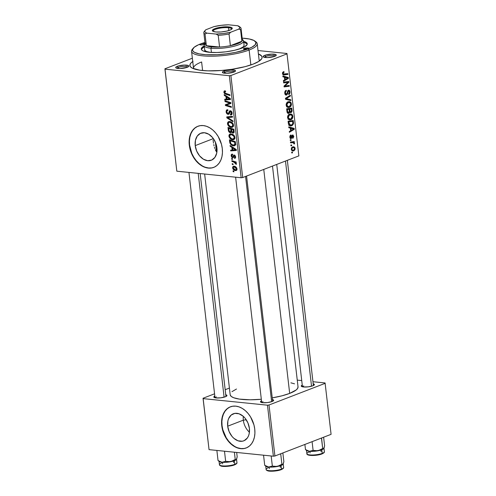 <?xml version="1.0" encoding="UTF-8"?>
<svg xmlns="http://www.w3.org/2000/svg" width="496" height="496" viewBox="0 0 496 496"><rect width="100%" height="100%" fill="white"/><g stroke="black" fill="none" stroke-linecap="round" stroke-linejoin="round"><path stroke-width="0.74" d="M216.454 151.826L215.301 149.705L216.454 151.826M214.836 148.521L214.427 147.262L214.836 148.521M214.074 145.936L213.776 144.559L214.074 145.936M213.509 143.146L213.28 141.689L213.509 143.146M213.075 140.238L213.28 141.689L213.075 140.238M195.226 145.613L212.896 138.793L212.79 137.845L212.896 138.793L195.226 145.613L195.43 140.343L197.259 136.047L200.427 133.374L204.457 132.736L208.735 134.224L212.61 137.615L215.487 142.395L216.932 147.827A14.502 10.348 68.9 0 1 211.296 160.245A14.502 10.348 68.9 0 1 195.226 145.613A14.502 10.348 68.9 0 1 200.861 133.195A14.502 10.348 68.9 0 1 216.932 147.827L216.727 153.097L214.898 157.393L211.724 160.065L207.694 160.71L203.422 159.216L199.547 155.825L196.67 151.051L195.226 145.613M198.009 126.22A22.035 15.723 -111.1 0 0 189.584 145.037L189.298 145.148A22.035 15.723 68.9 0 1 197.861 126.275A22.035 15.723 68.9 0 1 222.282 148.515L222.45 152.632L221.972 156.525L220.869 160.041L219.195 163.054L217 165.441L214.371 167.115L211.42 168.008L208.252 168.088L204.984 167.35L201.748 165.825L198.673 163.568L195.864 160.673L193.44 157.244L190.092 149.327L189.131 141.031L189.608 137.144L190.712 133.622L192.386 130.609L194.581 128.222L197.203 126.548L200.161 125.655L203.329 125.575L206.596 126.313L209.833 127.838L212.908 130.095L215.717 132.99L218.141 136.425L221.489 144.336L222.282 148.515A22.035 15.723 68.9 0 1 213.72 167.388A22.035 15.723 68.9 0 1 189.298 145.148L189.584 145.037A22.035 15.723 -111.1 0 0 213.869 167.332M187.792 67.059A5.512 1.314 -6.6 0 0 183.886 66.427A5.512 1.314 -6.6 0 0 178.269 67.444L177.32 66.297A6.609 1.581 173.4 0 1 185.244 65.063A6.609 1.581 173.4 0 1 188.678 66.452A6.609 1.581 173.4 0 1 187.215 67.307L188.784 66.297L188.61 65.695L184.369 65.069L178.262 65.98L176.043 66.972L175.714 67.623L177.066 68.336L180.172 68.535L187.215 67.307A6.609 1.581 173.4 0 1 180.829 68.51A6.609 1.581 173.4 0 1 175.95 67.927A6.609 1.581 173.4 0 1 177.32 66.297L178.269 67.444A5.512 1.314 173.4 0 1 183.886 66.427A5.512 1.314 173.4 0 1 187.792 67.059M275.23 56.098A5.512 1.314 -6.6 0 0 271.324 55.465A5.512 1.314 -6.6 0 0 265.707 56.482L264.759 55.335A6.609 1.581 173.4 0 1 272.676 54.101A6.609 1.581 173.4 0 1 276.117 55.49A6.609 1.581 173.4 0 1 274.654 56.346L276.222 55.335L276.049 54.734L271.808 54.107L265.695 55.019L264.008 55.67L263.153 56.662L264.504 57.375L267.611 57.573L274.654 56.346A6.609 1.581 173.4 0 1 268.268 57.548A6.609 1.581 173.4 0 1 263.388 56.959A6.609 1.581 173.4 0 1 264.759 55.335L265.707 56.482A5.512 1.314 173.4 0 1 271.324 55.465A5.512 1.314 173.4 0 1 275.23 56.098M234.472 71.827A5.512 1.314 -6.6 0 0 230.566 71.195A5.512 1.314 -6.6 0 0 224.948 72.211L224 71.064A6.609 1.581 173.4 0 1 231.917 69.824A6.609 1.581 173.4 0 1 235.358 71.219A6.609 1.581 173.4 0 1 233.895 72.075L235.464 71.064L235.29 70.463L231.043 69.837L224.936 70.748L223.25 71.399L222.394 72.391L223.746 73.104L226.846 73.303L233.895 72.075A6.609 1.581 173.4 0 1 227.509 73.272A6.609 1.581 173.4 0 1 222.623 72.689A6.609 1.581 173.4 0 1 224 71.064L224.948 72.211A5.512 1.314 173.4 0 1 230.566 71.195A5.512 1.314 173.4 0 1 234.472 71.827M265.831 57.542L265.707 56.482L265.831 57.542M178.393 68.51L178.269 67.444L178.393 68.51M225.066 73.272L224.948 72.211L225.066 73.272M272.44 399.534A6.609 1.581 173.4 0 1 273.476 400.681A6.609 1.581 173.4 0 1 272.013 401.543L273.581 400.526L273.408 399.931L272.273 399.497M313.199 383.805A6.609 1.581 173.4 0 1 314.235 384.958A6.609 1.581 173.4 0 1 312.778 385.814L314.383 384.487L313.032 383.768M225.761 394.773A6.609 1.581 173.4 0 1 226.802 395.92A6.609 1.581 173.4 0 1 225.339 396.775L226.908 395.765L226.734 395.163L225.593 394.735M258.404 53.928A36.357 8.68 173.4 0 1 261.243 59.39A36.357 8.68 173.4 0 1 253.202 64.102L258.931 61.318L261.82 58.534L262.105 57.654L261.621 55.992L258.36 53.909M255.328 41.466A33.052 7.893 173.4 0 1 257.226 43.704L259.191 60.71A33.052 7.893 173.4 0 1 259.191 61.144M202.604 70.531L201.618 61.981L202.604 70.531M272.49 166.061L298.034 386.861A34.156 8.153 -6.6 0 1 289.676 393.396L282.094 395.783L272.248 397.866A34.156 8.153 -6.6 0 0 289.676 393.396L263.76 169.427L289.676 393.396L296.273 389.906L297.767 388.17L297.972 386.545M204.643 174.022L230.181 394.717A34.156 8.153 -6.6 0 0 261.318 399.268L250.164 399.788L239.388 399.106L233.703 397.749L231.341 396.502L230.243 395.033M243.331 420.155L246.252 419.79L243.331 420.155A14.502 10.348 -111.1 0 0 249.42 432.208A14.502 10.348 68.9 0 1 243.331 420.155L227.689 426.194L243.331 420.155A14.502 10.348 68.9 0 1 243.307 416.355A14.502 10.348 -111.1 0 0 243.331 420.155M249.395 428.408A14.502 10.348 68.9 0 1 243.759 440.826A14.502 10.348 68.9 0 1 227.689 426.194L227.893 420.924L228.619 418.605L231.167 415.053L234.837 413.366L239.072 413.8L243.226 416.287L245.074 418.196L247.95 422.97L249.395 428.408L249.19 433.678L248.465 435.99L247.361 437.974L244.193 440.646L242.246 441.235L238.012 440.801L233.858 438.315L232.01 436.406L229.133 431.625L227.689 426.194A14.502 10.348 68.9 0 1 233.325 413.776A14.502 10.348 68.9 0 1 249.395 428.408M230.473 406.794A22.035 15.723 -111.1 0 0 222.047 425.618L221.762 425.729A22.035 15.723 68.9 0 1 230.324 406.85A22.035 15.723 68.9 0 1 254.746 429.096L254.913 433.206L254.436 437.1L253.332 440.622L251.658 443.629L249.463 446.022L246.841 447.696L243.883 448.589L240.715 448.669L237.448 447.931L234.217 446.406L231.136 444.149L228.327 441.248L223.956 433.988L221.762 425.729L221.6 421.612L222.078 417.719L223.175 414.203L224.855 411.19L227.044 408.803L229.673 407.129L232.624 406.236L235.792 406.156L239.06 406.894L242.296 408.419L245.371 410.676L248.18 413.571L250.604 417L253.952 424.917L254.746 429.096A22.035 15.723 68.9 0 1 246.19 447.969A22.035 15.723 68.9 0 1 221.762 425.729L222.047 425.618A22.035 15.723 -111.1 0 0 246.332 447.913M286.955 53.487L258.013 50.536L286.955 53.487L298.865 155.88L242.693 177.556L230.888 75.528L287.06 53.853L230.888 75.528L229.344 75.721L165.019 69.155L176.824 171.182L241.149 177.748L229.344 75.721L165.019 69.155L164.914 68.789L192.355 58.206L164.914 68.789L176.824 171.182L164.914 68.789L176.824 171.182L241.149 177.748L242.693 177.556L241.149 177.748L229.344 75.721L230.888 75.528L242.693 177.556L298.865 155.88L286.955 53.487M232.655 139.742L229.853 138.217L229.102 136.902L228.947 135.327L229.518 134.304L230.69 133.846L232.506 134.218L233.802 135.135L234.558 136.177L234.943 138.012L234.627 138.985L233.548 139.711L232.655 139.742L233.839 139.624L234.93 137.435L233.802 135.135L231.13 133.858L230.07 133.976L228.929 136.158L229.598 135.898L228.929 136.158C229.58 138.372 230.826 139.568 232.655 139.742L234.627 138.979L232.655 139.742M231.861 147.399L230.181 146.326L230.082 145.489L236.257 149.532L236.363 150.48L230.708 150.908L230.621 150.133L232.165 150.04L231.861 147.399L232.165 150.04L230.621 150.133L230.708 150.908L236.363 150.48L236.257 149.532L230.082 145.489L230.181 146.326L230.925 146.041L230.181 146.326L231.861 147.399L232.581 147.126L231.861 147.399M224.942 90.836L223.845 92.225L224.558 91.952L223.845 92.225L224.248 90.948L225.475 90.954L225.643 91.741L224.539 92.02L224.818 93.006L229.921 94.779L230.014 95.561L224.508 93.589L223.845 92.225L225.674 94.209L230.014 95.561L229.921 94.779L225.73 93.471L224.527 92.343L225.128 91.617L225.643 91.741L225.475 90.954L224.366 90.892M230.683 115.004L231.768 114.588L230.683 115.004C231.719 115.01 232.196 114.34 232.103 113.001C231.923 111.712 231.328 110.961 230.33 110.763L229.171 111.513L230.795 110.881L229.171 111.513L228.861 112.4L229.871 112.009L228.861 112.4L228.42 113.429L229.543 112.995L227.937 113.578L226.796 111.966L227.137 110.633L227.962 110.521L227.807 109.746L226.864 109.833L226.114 111.848C226.331 113.268 226.982 114.105 228.086 114.353L229.177 113.931L227.385 114.117L226.412 112.958L226.095 111.606L226.436 110.131L227.807 109.746L227.962 110.521L227.137 110.633L226.815 111.197L227.149 113.026L228.315 113.503L229.636 110.918L230.962 110.961L232.035 112.598L231.824 114.52L230.553 114.991L230.404 114.21L231.117 114.055L231.44 113.045L231.13 112.003L230.386 111.538L229.133 113.987L228.086 114.353L228.712 114.285L230.454 111.544L231.427 112.908L230.404 114.21L230.553 114.991L231.279 114.929M233.039 121.731L226.889 117.893L226.777 116.907L232.419 116.355L232.506 117.137L227.67 117.608L232.94 120.9L233.039 121.731L232.94 120.9L227.67 117.608L232.506 117.137L232.419 116.355L226.777 116.907L226.889 117.893L229.753 116.616L226.889 117.893L233.039 121.731M231.229 127.373L228.42 125.848L227.67 124.533L227.515 122.958L228.086 121.935L229.257 121.477L231.074 121.855L232.37 122.766L233.126 123.808L233.511 125.643L233.194 126.616L232.116 127.342L231.229 127.373L232.407 127.255L233.498 125.066L232.37 122.766L229.698 121.489L228.637 121.607L227.497 123.789L228.172 123.529L227.497 123.789C228.154 126.009 229.394 127.199 231.229 127.373L233.201 126.61L231.229 127.373M233.945 171.845L233.101 171.579L233.015 170.81L233.858 171.052L233.945 171.845L233.858 171.052L233.015 170.81L233.101 171.579L233.883 171.281L233.101 171.579L233.945 171.845M230.38 132.73L231.942 131.725L231.44 131.917L232.965 133.089L233.963 132.705L232.965 133.089L234.155 132.196L233.914 129.27L227.993 127.429L228.34 130.405C228.625 131.756 229.307 132.531 230.38 132.73L231.235 132.401L230.039 132.655L228.575 131.273L227.993 127.429L233.914 129.27L234.007 132.637L232.748 133.052L231.44 131.917L230.38 132.73L230.876 132.674M225.971 96.484L224.291 95.412L224.192 94.569L230.367 98.617L230.473 99.56L224.818 99.994L224.731 99.212L226.275 99.126L225.971 96.484L226.275 99.126L224.731 99.212L224.818 99.994L230.473 99.56L230.367 98.617L224.192 94.569L224.291 95.412L225.035 95.12L224.291 95.412L225.971 96.484L226.684 96.205L225.971 96.484M228.613 102.697L224.998 101.544L224.905 100.756L230.826 102.622L230.919 103.435L226.269 105.065L231.291 106.597L231.378 107.384L225.463 105.536L225.364 104.718L230.008 103.075L228.613 102.697L230.008 103.075L225.364 104.718L225.463 105.536L231.378 107.384L231.291 106.597L226.269 105.065L230.919 103.435L230.826 102.622L224.905 100.756L224.998 101.544L226.077 101.128L224.998 101.544L228.613 102.697L229.716 102.269L228.613 102.697M234.534 158.36L235.371 158.038L234.534 158.36C235.352 158.354 235.712 157.809 235.606 156.73L234.224 154.988L233.157 156.178L234.031 155.843L233.157 156.178L232.841 156.879L233.734 156.538L232.494 157.009L231.737 155.924L232.655 154.919L232.413 154.132C231.508 154.095 231.105 154.659 231.204 155.837L231.725 155.632L231.204 155.837L231.204 155.112L231.992 154.144L232.494 154.138L232.655 154.919L231.725 155.632L232.351 156.972L232.872 156.848L233.709 155.093L234.85 155.236L235.631 157.065L235.426 157.957L234.794 158.354L234.372 157.579L234.937 157.368L235.079 156.637L234.645 155.856L234.013 155.856L233.387 157.418L232.736 157.79L231.657 157.127L231.204 155.837L232.63 157.784L233.349 157.474L234.403 155.769L235.079 156.637L234.372 157.579L234.534 158.36L235.023 158.298M229.958 143.201L229.425 139.791L235.34 141.639L235.507 144.838L234.515 145.774L232.996 145.762L231.049 144.739L229.958 143.201C230.845 144.857 232.029 145.737 233.492 145.843L234.658 145.725L235.594 144.435L235.34 141.639L229.425 139.791L229.679 141.992L230.318 141.751L229.679 141.992L229.958 143.201L230.566 142.966L229.958 143.201M235.476 170.581L233.715 169.849L232.984 169.006L232.587 167.71L232.953 166.569L234.986 166.451L236.642 167.815L236.97 169.725L236.375 170.463L235.476 170.581L236.294 170.5L237.02 168.956C236.505 167.22 235.519 166.315 234.062 166.234L233.343 166.309L232.605 167.908L233.126 167.704L232.605 167.908C233.114 169.595 234.075 170.488 235.476 170.581L236.821 170.06L235.476 170.581M233.12 164.697L232.277 164.43L232.184 163.655L233.027 163.903L233.12 164.697L233.027 163.903L232.184 163.655L232.277 164.43L233.052 164.126L232.277 164.43L233.12 164.697M233.653 162.012L231.93 161.448L231.837 160.667L236.146 162.006L236.232 162.793L235.346 162.508L236.27 163.42L236.338 164.368L235.65 163.99L235.253 162.824L233.653 162.012L236.338 164.368L236.431 163.86L235.346 162.508L236.232 162.793L236.146 162.006L231.837 160.667L231.93 161.448L233.015 161.033L231.93 161.448L233.653 162.012L234.775 161.584L233.653 162.012M232.519 159.476L231.669 159.216L231.582 158.441L232.426 158.683L232.519 159.476L232.426 158.683L231.582 158.441L231.669 159.216L232.45 158.912L231.669 159.216L232.519 159.476M290.327 140.604L291.071 140.504L290.978 139.711L290.241 139.829L290.327 140.604L291.071 140.504L290.978 139.711L290.241 139.829L290.327 140.604M290.935 145.818L291.673 145.725L291.58 144.931L290.842 145.049L290.935 145.818L291.673 145.725L291.58 144.931L290.842 145.049L290.935 145.818M287.593 117.577L288.046 118.879L289.125 119.747L290.389 119.84L291.673 119.263L292.869 116.858L292.504 115.097L291.698 114.254L290.681 113.956L289.1 114.365L288.083 115.37L287.599 116.696L287.593 117.577L289.676 119.877L290.898 119.691C292.181 119.251 292.832 118.104 292.845 116.256L291.828 114.34L290.83 113.962L289.478 114.185C288.238 114.65 287.612 115.785 287.593 117.577M288.839 127.714L290.315 128.098L290.625 130.739L289.28 131.521L289.366 132.296L294.289 129.332L294.184 128.39L288.74 126.877L288.839 127.714L290.315 128.098L290.625 130.739L289.28 131.521L289.366 132.296L294.289 129.332L294.184 128.39L288.74 126.877L288.839 127.714M286.998 111.798L287.413 112.914L288.213 113.398L289.125 113.156L289.72 112.009L290.321 112.598L291.419 112.375L292.094 111.098L291.84 108.128L286.651 108.816L286.998 111.798C287.265 113.088 287.872 113.596 288.808 113.33L289.72 112.009L291.071 112.561L292.094 111.098L291.84 108.128L286.651 108.816L286.998 111.798M285.547 99.281L290.966 100.589L290.867 99.752L286.223 98.636L290.433 95.995L290.34 95.213L285.436 98.295L285.547 99.281L290.966 100.589L290.867 99.752L286.223 98.636L290.433 95.995L290.34 95.213L285.436 98.295L285.547 99.281M284.177 74.121L282.491 73.408L283.111 73.47L283.625 72.435L282.701 72.342L284.072 72.335L282.788 72.205L284.072 72.335L283.917 71.585L282.571 72.676L282.584 74.016L283.111 74.791L287.934 74.419L287.847 73.637L283.371 74.034L283.111 73.123L284.072 72.335L283.917 71.585L283.452 71.697L282.515 73.65C282.763 74.722 283.303 75.15 284.134 74.921L287.934 74.419L287.847 73.637L282.59 74.04M283.656 82.931L288.046 82.317L284.022 86.112L284.115 86.924L289.304 86.242L289.211 85.455L284.816 86.068L288.846 82.293L288.753 81.474L283.563 82.15L283.656 82.931L288.046 82.317L284.022 86.112L284.115 86.924L289.304 86.242L289.211 85.455L284.816 86.068L288.846 82.293L288.753 81.474L283.563 82.15L283.656 82.931M282.943 76.799L284.425 77.184L284.735 79.825L283.383 80.6L283.476 81.381L288.399 78.418L288.288 77.469L282.85 75.962L282.943 76.799L284.425 77.184L284.735 79.825L283.383 80.6L283.476 81.381L288.399 78.418L288.288 77.469L282.85 75.962L282.943 76.799M288.56 91.022L287.705 90.935L288.56 91.022L289.428 92.027L288.56 93.849L288.808 94.562C289.714 94.104 290.117 93.192 290.017 91.828L289.385 91.76L290.017 91.828C289.844 90.545 289.317 90.024 288.443 90.26L286.397 94.277L285.38 93.093L284.76 93.031L285.38 93.093L285.653 91.543L284.964 91.469L286.211 91.115L285.231 91.016L286.372 91.059L285.287 90.948L286.372 91.059L286.223 90.309C285.138 90.7 284.661 91.686 284.785 93.273L285.374 94.767L286.651 94.984L287.513 94.029L288.219 91.32L288.883 90.997L289.447 92.306L288.56 93.849L288.808 94.562L289.918 93.223L289.85 91.053L288.994 90.185L288.12 90.439L286.849 93.837L286.025 94.296L285.355 92.69L285.603 91.617L286.372 91.059L286.056 90.377L285.033 91.32L284.785 93.273C284.989 94.668 285.572 95.257 286.533 95.034L288.145 91.487L288.802 90.979L287.742 90.873M286.167 105.214L286.614 106.51L287.692 107.378L288.957 107.477L290.241 106.894L291.437 104.489L291.071 102.728L290.396 101.971L289.255 101.587L287.854 101.897L286.719 102.895L286.167 104.327L286.167 105.214L288.244 107.514L289.466 107.322C290.749 106.882 291.4 105.741 291.412 103.887L290.396 101.971L288.052 101.816C286.806 102.288 286.18 103.416 286.167 105.214M292.659 135.768L291.859 135.687L293.26 136.381L292.659 137.683L292.814 138.434L293.725 136.245L293.223 136.195L293.725 136.245L292.491 135.024L291.016 137.913L289.856 137.07L290.334 137.119L291.121 135.656L290.154 135.557L291.121 135.656L290.966 134.906L290.185 135.507L289.844 136.884L290.284 138.415L291.146 138.675L292.349 135.991L292.869 135.755L293.272 136.592L292.659 137.683L292.814 138.434L293.75 136.76L293.012 134.999L291.97 135.476L290.892 137.944L290.321 136.828L291.121 135.656L290.904 134.931L289.875 137.256L291.146 138.675L292.814 135.743M288.337 123.386L288.777 124.918L289.571 125.662L290.848 125.934L292.324 125.426L293.458 123.789L293.266 120.497L288.083 121.185L288.598 124.533L290.476 125.934L291.716 125.736L293.527 123.324L293.266 120.497L288.083 121.185L288.337 123.386M291.27 149.327L292.082 150.778L293.812 150.865L294.99 149.699L295.021 147.907L294.426 147.058L293.322 146.742L291.555 147.765L291.27 149.327L292.814 151.026L293.812 150.865L295.139 148.471L293.607 146.748L292.516 146.921L291.27 149.327M290.588 142.842L293.136 142.668L293.818 143.102L293.868 143.859L294.512 143.809L294.401 142.978L293.576 142.433L294.357 142.34L294.271 141.552L290.495 142.054L290.588 142.842L292.956 142.643L293.936 143.425L293.868 143.859L294.475 143.945L294.55 143.369L293.576 142.433L294.357 142.34L294.271 141.552L290.495 142.054L290.588 142.842M291.76 152.973L292.497 152.873L292.411 152.08L291.673 152.198L291.76 152.973L292.497 152.873L292.411 152.08L291.673 152.198L291.76 152.973M325.078 382.955L312.957 381.722L325.078 382.955L331.086 434.335L274.914 456.01L269.012 404.996L325.184 383.315L269.012 404.996L267.468 405.189L203.143 398.623L209.045 449.636L273.37 456.202L267.468 405.189L203.143 398.623L203.038 398.257L214.557 393.812L203.038 398.257L209.045 449.636L203.038 398.257L209.045 449.636L273.37 456.202L274.914 456.01L273.37 456.202L267.468 405.189L269.012 404.996L274.914 456.01L331.086 434.335L325.078 382.955M301.735 380.575L297.259 380.116L301.735 380.575M225.178 389.713L229.412 388.077L225.178 389.713M214.818 396.037L213.838 397.091L216.07 397.935L220.832 397.804L225.339 396.775A6.609 1.581 173.4 0 1 218.953 397.978A6.609 1.581 173.4 0 1 214.067 397.389A6.609 1.581 173.4 0 1 214.818 396.037M302.256 385.076L301.277 386.13L303.509 386.973L308.27 386.843L312.778 385.814A6.609 1.581 173.4 0 1 306.392 387.01A6.609 1.581 173.4 0 1 301.506 386.427A6.609 1.581 173.4 0 1 302.256 385.076M261.497 400.799L260.512 401.859L262.744 402.702L267.511 402.572L272.013 401.543A6.609 1.581 173.4 0 1 265.627 402.74A6.609 1.581 173.4 0 1 260.747 402.157A6.609 1.581 173.4 0 1 261.497 400.799M236.48 389.038L231.948 391.673M294.519 383.83L290.916 382.831M229.958 407.018L227.335 408.692L225.141 411.079L223.46 414.092L222.363 417.607L221.886 421.501L222.047 425.618L222.847 429.796L226.195 437.708L228.619 441.136L231.421 444.038L234.503 446.295M237.739 447.82L241 448.558L244.175 448.477M261.752 402.547A5.512 1.314 173.4 0 1 263.066 401.679A5.512 1.314 -6.6 0 0 261.752 402.547M302.51 386.818A5.512 1.314 173.4 0 1 303.825 385.95A5.512 1.314 -6.6 0 0 302.51 386.818M215.072 397.78A5.512 1.314 173.4 0 1 216.392 396.912A5.512 1.314 -6.6 0 0 215.072 397.78M193.049 61.324L190.786 63.197L189.875 64.988L190.352 66.65L192.2 68.101L199.671 70.178L207.991 70.86L221.346 70.488L231.948 69.285L245.136 66.644L253.202 64.102A36.357 8.68 173.4 0 1 218.073 70.705A36.357 8.68 173.4 0 1 191.227 67.493A36.357 8.68 173.4 0 1 192.739 61.529M193.62 68.733A33.052 7.893 173.4 0 1 193.527 68.305A33.052 7.893 173.4 0 1 201.618 61.981A33.052 7.893 -6.6 0 0 193.62 68.733M223.628 73.079A5.512 1.314 173.4 0 1 224.948 72.211A5.512 1.314 -6.6 0 0 223.628 73.079M176.948 68.312A5.512 1.314 173.4 0 1 178.269 67.444A5.512 1.314 -6.6 0 0 176.948 68.312M264.387 57.35A5.512 1.314 173.4 0 1 265.707 56.482A5.512 1.314 -6.6 0 0 264.387 57.35M197.495 126.437L194.872 128.111L192.677 130.498L190.997 133.511L189.9 137.032L189.422 140.92L189.584 145.037L191.778 153.301L193.731 157.133L196.156 160.561L198.958 163.457L202.039 165.714M205.27 167.239L208.537 167.977L211.705 167.896M285.541 81.89L288.846 82.293L285.541 81.89M286.229 83.948L287.066 84.035L286.229 83.948M284.946 85.207L285.758 85.293L284.946 85.207M284.134 86L284.816 86.068L284.134 86M286 85.864L289.304 86.242L286 85.864M284.778 86.062L284.028 86.161L284.778 86.062M284.803 81.989L288.046 82.317L284.803 81.989M284.747 81.983L283.526 82.206L284.747 81.983M283.569 82.206L286.824 82.541L283.569 82.206M282.918 76.558L288.288 77.469L285.02 77.376L282.918 76.558M287.283 78.3L288.399 78.418L287.283 78.3M285.064 77.376L287.779 78.052L285.312 79.49L284.685 79.422L285.312 79.49L285.064 77.376L284.444 77.314L287.779 78.052L285.312 79.49L285.064 77.376M284.636 74.059L287.934 74.419L282.708 74.338L284.636 74.059M283.179 74.828L284.134 74.921L283.179 74.828M283.588 74.933L284.134 74.921M286.397 94.277L285.008 94.203M288.926 90.179L288.443 90.26M287.488 91.419L288.145 91.487L287.488 91.419M287.116 92.95L287.773 93.019L287.116 92.95M285.566 94.934L286.533 95.034L285.566 94.934M286.031 95.108L286.533 95.034M289.286 95.877L290.433 95.995L289.286 95.877M286.31 97.743L287.513 97.867L286.31 97.743M285.467 98.555L286.223 98.636L285.467 98.555M285.479 98.679L287.32 98.871L285.479 98.679M285.504 98.902L290.867 99.752L287.568 99.417L287.612 99.777L287.568 99.417L285.504 98.902M288.232 101.754L290.396 101.971L288.232 101.754M290.78 103.825L291.412 103.887L290.78 103.825M287.147 107.086L289.466 107.322L287.147 107.086M286.564 106.807L287.302 106.231M287.773 102.393L287.463 101.959M288.114 102.598L290.079 102.734L290.823 104.092L289.435 106.528L288.399 106.69L286.762 105.04L286.142 104.978L286.762 105.04L288.114 102.598L287.048 102.492L289.856 102.591L290.73 103.652L290.774 104.941L290.234 105.989L289.032 106.652L287.469 106.355L286.812 105.326L287.017 103.621L288.114 102.598M291.437 109.969L292.057 110.031L291.437 109.969M291.505 111.036L292.094 111.098L291.505 111.036M290.067 112.456L291.071 112.561L290.067 112.456M290.52 112.648L291.071 112.561M289.267 111.966L289.72 112.009L289.267 111.966M287.754 113.224L288.808 113.33L287.754 113.224M288.281 113.41L288.808 113.33M286.651 108.835L288.021 108.655L286.651 108.835M289.707 109.207L291.319 108.99L288.021 108.655L291.319 108.99L291.474 110.317L290.96 111.798L289.323 111.55L290.203 111.643L289.85 110.465L289.23 110.397L289.85 110.465L289.707 109.207L286.657 108.897L291.319 108.99L291.512 111.011L290.96 111.798L290.123 111.532L289.707 109.207M288.734 112.555L286.979 111.656L287.63 111.718L287.513 110.968L286.893 110.906L287.513 110.968L287.345 109.517L289.1 109.287L289.317 111.687L288.734 112.555L287.63 111.718L287.345 109.517L286.725 109.455L289.1 109.287L286.676 109.039L289.1 109.287L289.286 110.924L288.734 112.555L287.165 112.474M290.96 111.798L290.203 111.643M291.016 137.913L289.993 137.857M292.869 134.968L292.491 135.024M291.784 135.898L292.373 135.96L291.784 135.898M291.598 136.667L292.119 136.722L291.598 136.667M290.923 137.938L291.766 138.024L290.923 137.938M290.495 138.607L291.146 138.675L290.495 138.607M290.811 138.725L291.146 138.675M288.808 127.478L294.184 128.39L290.91 128.29L288.808 127.478M293.179 129.22L294.289 129.332L293.179 129.22M290.954 128.297L293.675 128.966L291.202 130.405L290.575 130.343L291.202 130.405L290.954 128.297L290.334 128.235L293.675 128.966L291.202 130.405L290.954 128.297M292.857 122.283L293.483 122.351L292.857 122.283M292.925 123.262L293.527 123.324L292.925 123.262M289.292 125.488L291.716 125.736L289.292 125.488M288.728 125.265L289.311 124.868M288.083 121.204L289.453 121.024L288.083 121.204M288.777 121.886L292.752 121.359L289.453 121.024L292.752 121.359L292.913 123.492L291.66 124.949L290.575 125.122L288.895 122.878L288.269 122.816L288.895 122.878L288.777 121.886L288.157 121.824L292.752 121.359L292.733 124.05L291.14 125.097L289.633 124.769L288.777 121.886M289.664 114.117L291.828 114.34L289.664 114.117M292.206 116.188L292.845 116.256L292.206 116.188M288.579 119.455L290.898 119.691L288.579 119.455M287.996 119.17L288.734 118.6M289.205 114.762L288.895 114.328M289.546 114.967L291.512 115.097L292.256 116.461L290.867 118.897L289.831 119.059L288.195 117.409L287.575 117.341L288.195 117.409L289.546 114.967L288.48 114.855L291.288 114.954L292.163 116.021L292.206 117.31L291.667 118.358L290.662 118.966L289.267 118.922L288.244 117.695L288.449 115.99L289.546 114.967M294.636 148.422L295.139 148.471L294.636 148.422M291.939 150.672L293.812 150.865L291.939 150.672M292.665 147.678L293.558 147.541L294.674 148.614L293.725 150.09L292.894 150.207L291.251 149.11L291.729 149.16L292.665 147.678L291.679 147.572L293.843 147.591L294.686 148.75L293.905 150.015L292.566 150.145L291.84 149.544L291.809 148.49L292.665 147.678M290.91 145.644L291.673 145.725L290.91 145.644M291.059 141.98L294.357 142.34L291.059 141.98M290.507 142.123L293.576 142.433L290.507 142.123M290.513 142.191L290.91 142.433M293.917 143.307L294.55 143.369L293.917 143.307M290.551 142.507L292.101 142.668L290.551 142.507M291.102 142.643L290.427 142.154M290.309 140.424L291.071 140.504L290.309 140.424M291.741 152.793L292.497 152.873L291.741 152.793M228.34 130.405L228.978 130.157L228.34 130.405M232.965 133.089L233.554 133.027M231.465 129.264L233.312 129.84L233.951 129.592L233.312 129.84L233.461 131.167L234.1 130.919L233.461 131.167L232.853 132.314L231.998 131.806L231.465 129.264L232.55 128.848L231.465 129.264L231.657 130.851L232.184 132.01L233.188 132.271L233.312 129.84L231.465 129.264M234.18 131.886L232.853 132.314M228.774 128.427L230.776 129.047L231.855 128.631L230.776 129.047L230.962 130.69L231.601 130.442L230.962 130.69L230.311 131.961L229.059 130.64L228.774 128.427L229.859 128.005L228.774 128.427L229.059 130.64L229.636 131.651L230.758 131.874L230.776 129.047L228.774 128.427M231.824 131.477L230.311 131.961M232.94 125.959L233.523 126.158M229.76 122.258L231.998 123.33L232.649 123.082L231.998 123.33L232.822 124.973L233.442 124.732L232.822 124.973L232.029 126.523L231.198 126.61C229.766 126.505 228.761 125.606 228.179 123.913L228.991 122.338L230.95 121.799L228.606 122.58L228.278 124.353L230.051 126.275L231.52 126.623L232.382 126.313L232.835 125.178L232.289 123.678L229.76 122.258M232.023 116.393L229.152 117.502L231.297 116.461M231.88 116.411L231.446 116.448M230.404 116.554L227.67 117.608L230.404 116.554M226.114 111.848L226.777 111.594L226.114 111.848M227.137 110.633L227.776 110.496M228.42 113.429L227.937 113.578M230.33 110.763L229.828 110.819M231.843 114.489L230.553 114.991L231.843 114.489M232.116 113.714L230.541 114.229M232.047 112.666L231.427 112.908L232.047 112.666M231.303 111.216L230.454 111.544L231.303 111.216M229.977 111.78L230.454 111.544M225.581 91.444L225.128 91.617L225.581 91.444M225.562 91.363L225.128 91.617M226.759 93.794L225.674 94.209L226.759 93.794M227.23 99.064L224.818 99.994L227.23 99.064M226.914 98.878L226.275 99.126L226.914 98.878M226.691 96.974L228.526 98.177L229.264 97.892L228.526 98.177L229.778 98.915L230.373 98.685L226.939 99.082L226.691 96.974L227.428 96.695L226.691 96.974L226.939 99.082L229.778 98.915L226.691 96.974M230.919 103.435L228.861 104.228L230.919 103.435M228.458 104.389L228.861 104.228M226.517 105.127L225.463 105.536L226.517 105.127M228.321 104.272L228.247 103.614L228.321 104.272M230.845 102.753L230.008 103.075L230.845 102.753M232.624 154.777L232.147 154.963L232.655 154.919M232.841 156.879L232.494 157.009M234.224 154.988L233.845 155.031M235.631 157.182L234.372 157.579M235.563 156.451L235.079 156.637L235.563 156.451M235.116 155.496L234.403 155.769L235.116 155.496M234.075 155.812L234.403 155.769M235.061 155.434L234.118 155.794L235.061 155.434M232.63 157.784L233.349 157.474M232.413 154.132L231.824 154.194M233.12 149.978L230.708 150.908L233.12 149.978M232.804 149.798L232.165 150.04L232.804 149.798M232.587 147.895L234.416 149.098L235.154 148.812L234.416 149.098L235.668 149.835L236.263 149.606L232.829 150.003L232.587 147.895L233.318 147.61L232.587 147.895L232.829 150.003L235.668 149.835L232.587 147.895M235.383 145.111L233.492 145.843L235.383 145.111M235.377 144.503L235.879 144.646M230.206 140.79L234.738 142.209L235.377 141.961L234.738 142.209L234.868 143.332L235.507 143.084L234.868 143.332L234.887 144.299L235.6 144.02L233.442 145.074C231.744 144.944 230.708 143.852 230.324 141.788L230.206 140.79L231.285 140.374L230.206 140.79L230.702 143.294L231.669 144.398L233.442 145.074L234.806 144.541L234.738 142.209L230.206 140.79M234.366 138.322L234.955 138.527M231.192 134.627L233.43 135.699L234.081 135.445L233.43 135.699L234.255 137.342L234.875 137.101L234.255 137.342L233.461 138.892L232.63 138.973C231.198 138.874 230.187 137.975 229.611 136.282L230.417 134.707L232.382 134.168L230.032 134.949L229.704 136.722L231.483 138.644L232.791 138.985L233.814 138.675L234.267 137.547L233.721 136.047L231.192 134.627M234.217 167.016L236.493 168.869L236.976 168.683L236.028 169.75L235.389 169.806L233.126 167.964L233.591 167.071L235.302 166.594L233.294 167.288L233.473 168.758L234.72 169.644L236.164 169.682L236.499 169L236.158 168.057L234.217 167.016M236.164 162.192L235.346 162.508L236.164 162.192M236.4 163.705L235.65 163.99L236.4 163.705M236.27 163.413L235.736 163.618L236.27 163.413M193.285 48.137L192.343 49.259A33.052 7.893 -6.6 0 0 209.535 56.209A33.052 7.893 -6.6 0 0 249.128 50.028L248.18 48.881L243.666 49.234L243.406 48.881L244.057 48.465L244.162 49.346L244.057 48.465A2.753 0.657 173.4 0 1 247.045 47.951A2.753 0.657 173.4 0 1 248.856 48.354A2.753 0.657 173.4 0 1 248.18 48.881A31.949 7.626 173.4 0 1 209.907 54.851A31.949 7.626 173.4 0 1 193.285 48.137A31.949 7.626 173.4 0 1 200.353 44.001A2.753 0.657 173.4 0 1 203.131 43.493A2.753 0.657 173.4 0 1 205.102 43.791L204.668 44.305A19.834 4.737 -6.6 0 0 210.936 48.255L211.532 46.915A18.73 4.47 173.4 0 1 206.373 45.688A18.73 4.47 173.4 0 1 205.617 43.183A18.73 4.47 173.4 0 1 205.642 43.152M204.625 44.361A2.753 0.657 173.4 0 1 204.476 44.423L201.047 44.931L199.77 44.671L199.82 44.28L202.765 43.518L205.146 43.871M204.786 44.28L204.476 44.423A2.753 0.657 173.4 0 1 201.488 44.931A2.753 0.657 173.4 0 1 199.677 44.528A2.753 0.657 173.4 0 1 200.353 44.001A31.949 7.626 173.4 0 1 204.953 42.458L200.353 44.001L200.452 44.888L200.353 44.001L198.419 44.801L194.178 47.269L192.529 49.668L192.95 51.125L194.575 52.396L199.119 53.872L205.828 54.703L217.124 54.703L226.412 53.866L235.513 52.396L246.022 49.662L251.801 47.263L255.204 44.795L255.948 42.47L253.958 40.486L249.414 39.017L242.16 38.149A31.949 7.626 173.4 0 1 254.814 41.019A31.949 7.626 173.4 0 1 248.18 48.881L249.128 50.028A33.052 7.893 173.4 0 1 213.28 56.191A33.052 7.893 173.4 0 1 191.555 51.305A33.052 7.893 173.4 0 1 192.888 48.689M247.206 44.324A23.138 5.524 -6.6 0 0 243.096 42.234M243.586 41.323A23.138 5.524 173.4 0 1 247.25 43.784A23.138 5.524 173.4 0 1 241.583 48.211L234.478 50.307L225.816 51.82L216.919 52.508L209.145 52.278L203.67 51.156L202.07 50.313L201.326 49.321L201.463 48.211L204.333 45.849M250.858 64.945L249.128 50.028L250.858 64.945M242.327 39.556A19.834 4.737 173.4 0 1 243.598 40.976L244.094 45.241A19.834 4.737 173.4 0 1 239.233 49.017A19.834 4.737 173.4 0 1 239.097 49.073L243.065 46.99L243.933 45.985L244.051 45.037M204.687 49.767L205.363 50.821L206.733 51.547L210.428 52.39A19.834 4.737 173.4 0 1 204.687 49.786L204.687 49.786M257.226 43.704A33.052 7.893 173.4 0 1 249.128 50.028A33.052 7.893 -6.6 0 0 255.992 41.893L254.814 41.019M244.057 48.465L247.919 47.976L248.849 48.329L248.18 48.881A2.753 0.657 173.4 0 1 245.198 49.395A2.753 0.657 173.4 0 1 243.387 48.992A2.753 0.657 173.4 0 1 244.057 48.465M243.641 41.335L246.462 42.569L247.206 43.567L247.07 44.671L244.206 47.039L241.583 48.211A23.138 5.524 173.4 0 1 216.492 52.52A23.138 5.524 173.4 0 1 201.283 49.104A23.138 5.524 173.4 0 1 204.29 45.868M202.604 48.106L201.587 49.278M246.586 43.636L244.987 42.792M204.972 46.643A23.138 5.524 -6.6 0 0 201.45 49.619M283.867 461.652L282.856 452.941L283.867 461.652L283.042 464.275L281.914 464.262L280.742 454.144L280.166 453.983L280.742 454.144L281.914 464.262L277.276 466.5A8.816 2.102 -6.6 0 0 281.046 465.477L281.914 464.262L277.276 466.5L272.341 466.097L271.169 455.979L272.341 466.097L268.683 467.027L264.721 465.322L265.304 465.639L264.721 465.322L263.55 455.198L264.721 465.322L265.304 465.639M266.891 470.165A8.153 1.947 -6.6 0 0 272.546 471.188A8.153 1.947 -6.6 0 0 281.04 469.675A0.663 0.471 -111.1 0 0 281.461 469.092A8.816 2.102 173.4 0 1 272.471 470.716A8.816 2.102 173.4 0 1 266.222 469.706A8.816 2.102 173.4 0 1 268.268 467.74M265.689 465.818L266.11 469.427A8.816 2.102 -6.6 0 0 271.901 470.735A8.816 2.102 -6.6 0 0 281.461 469.092L281.046 465.477L283.042 464.275L283.185 463.704M280.742 454.144L280.823 453.728L280.742 454.144M265.992 466.277L268.683 467.027L272.757 467.065L281.046 465.477L281.461 469.092A8.816 2.102 -6.6 0 0 283.619 467.406C283.898 468.019 283.092 468.77 281.207 469.656A0.663 0.471 68.9 0 1 281.04 469.675L279.88 470.065M283.129 464.126L282.745 464.572M278.535 470.419L272.347 471.194M270.903 471.194L268.522 470.952M267.679 470.716L267.115 470.419M282.974 468.429L282.615 468.844M283.501 467.127A8.816 2.102 173.4 0 1 281.461 469.092A0.663 0.471 68.9 0 1 281.213 469.656C277.518 471.2 269.514 471.64 267.673 470.797C266.495 470.295 265.974 469.842 266.11 469.427M283.588 462.935L283.042 464.275L281.914 464.262L281.046 465.477A8.816 2.102 -6.6 0 0 282.993 464.337A8.816 2.102 -6.6 0 0 282.999 464.33L282.993 464.337M264.87 465.446L266.017 466.302A8.816 2.102 -6.6 0 0 268.683 467.027A8.816 2.102 -6.6 0 0 277.276 466.5L272.341 466.097L268.683 467.027L264.721 465.322M271.634 401.679L245.57 176.446L271.634 401.679M224.099 397.178L198.202 173.364L224.099 397.178M237.187 456.884L236.679 452.457L237.187 456.884L236.363 459.507L235.823 459.817L235.234 459.501L234.397 452.222L235.234 459.501L230.603 461.733A8.816 2.102 -6.6 0 0 234.366 460.71L235.234 459.501L230.603 461.733L225.661 461.336L224.496 451.211L225.661 461.336L222.003 462.26L218.042 460.555L218.624 460.871L218.042 460.555L216.87 450.436L218.042 460.555L218.624 460.871M220.218 465.397A8.153 1.947 -6.6 0 0 225.872 466.42A8.153 1.947 -6.6 0 0 234.36 464.913A0.663 0.471 -111.1 0 0 234.782 464.324A8.816 2.102 173.4 0 1 225.798 465.949A8.816 2.102 173.4 0 1 219.548 464.944A8.816 2.102 173.4 0 1 221.588 462.979M219.015 461.051L219.43 464.665A8.816 2.102 -6.6 0 0 225.221 465.967A8.816 2.102 -6.6 0 0 234.782 464.324L234.366 460.71L235.637 460.114L236.511 458.943M219.313 461.509L222.003 462.26L226.077 462.303L234.366 460.71L234.782 464.324A8.816 2.102 -6.6 0 0 236.939 462.638C237.224 463.258 236.418 464.008 234.527 464.888C230.845 466.438 222.834 466.872 220.993 466.035C219.815 465.533 219.294 465.074 219.43 464.665M236.456 459.364L236.071 459.811M236.828 462.359A8.816 2.102 173.4 0 1 234.782 464.324A0.663 0.471 68.9 0 1 234.36 464.913L233.207 465.304M231.861 465.651L225.674 466.426M224.223 466.426L221.842 466.184M220.999 465.949L220.441 465.651M236.294 463.667L235.935 464.076M236.908 458.168L236.363 459.507L235.823 459.817L235.234 459.501L234.366 460.71A8.816 2.102 -6.6 0 0 236.319 459.569L236.319 459.569M218.19 460.679L219.337 461.534A8.816 2.102 -6.6 0 0 222.003 462.26A8.816 2.102 -6.6 0 0 230.603 461.733L225.661 461.336L222.003 462.26L218.042 460.555M285.485 161.045L311.538 386.21L285.485 161.045M324.626 445.923L323.621 437.212L324.626 445.923L323.541 448.787L322.673 448.539L321.501 438.414L320.931 438.253L321.501 438.414L321.582 437.999L322.673 448.539L318.041 450.771L313.1 450.374L310.428 451.304L308.438 451.1L305.48 449.593L306.063 449.909L305.48 449.593L304.885 444.441L305.48 449.593L306.063 449.909M324.266 451.397A8.816 2.102 173.4 0 1 322.22 453.363A0.663 0.471 68.9 0 1 321.799 453.945L320.645 454.336M306.751 450.548L309.442 451.298L313.515 451.335L321.805 449.748L322.22 453.363A8.816 2.102 -6.6 0 0 324.378 451.676C324.663 452.29 323.857 453.04 321.966 453.927A0.663 0.471 -111.1 0 0 322.22 453.363L321.805 449.748L323.801 448.545L323.95 447.981M312.096 441.663L313.1 450.374L312.096 441.663M323.894 448.396L323.504 448.843M306.454 450.089L306.869 453.704A8.816 2.102 -6.6 0 0 312.66 455.006A8.816 2.102 -6.6 0 0 322.22 453.363A8.816 2.102 173.4 0 1 313.236 454.987A8.816 2.102 173.4 0 1 306.987 453.976A8.816 2.102 173.4 0 1 309.027 452.017M323.733 452.699L323.373 453.115M319.294 454.689L313.112 455.464M311.662 455.464L309.281 455.223M308.438 454.987L307.88 454.689M307.65 454.435A8.153 1.947 -6.6 0 0 313.305 455.458A8.153 1.947 -6.6 0 0 321.799 453.945A0.663 0.471 -111.1 0 0 321.972 453.927C317.124 455.96 306.373 456.078 306.869 453.704M324.347 447.206L323.541 448.787L322.673 448.539L318.041 450.771A8.816 2.102 -6.6 0 0 323.752 448.607A8.816 2.102 -6.6 0 0 323.758 448.601L323.752 448.607M315.537 450.876L313.1 450.374L309.442 451.298A8.816 2.102 -6.6 0 0 318.041 450.771L315.537 450.876M305.629 449.717L306.776 450.573A8.816 2.102 -6.6 0 0 309.442 451.298L305.48 449.593M231.644 29.252A9.362 2.238 -6.6 0 0 228.495 27.714L228.854 26.908A10.025 2.393 173.4 0 1 232.023 28.904A10.025 2.393 173.4 0 1 215.748 31.967L212.679 31.112L212.418 30.206L214.793 28.669L217.874 27.764L227.261 26.809L231.223 27.392L232.24 28.191L230.938 29.698L226.728 31.112L221.018 31.967L215.748 31.967A10.025 2.393 173.4 0 1 212.716 31.136A10.025 2.393 173.4 0 1 216.969 27.981A10.025 2.393 173.4 0 1 228.854 26.908L228.495 27.714A9.362 2.238 173.4 0 1 231.675 28.997A9.362 2.238 173.4 0 1 231.644 29.252M228.823 30.547L228.495 27.714L228.823 30.547M243.598 40.976A19.834 4.737 173.4 0 1 232.295 46.649A19.834 4.737 173.4 0 1 210.936 48.255L211.42 52.452L210.936 48.255A19.834 4.737 173.4 0 1 204.197 45.533A19.834 4.737 173.4 0 1 205.115 43.859M241.682 39.01A18.73 4.47 173.4 0 1 241.905 41.23L230.386 45.675L237.795 43.623L241.905 41.23A18.73 4.47 173.4 0 1 230.386 45.675A18.73 4.47 173.4 0 1 219.573 47.033L206.373 45.688L211.532 46.915L219.573 47.033A18.73 4.47 173.4 0 1 211.532 46.915L210.936 48.255A19.834 4.737 -6.6 0 0 234.441 46.128A19.834 4.737 -6.6 0 0 242.86 39.891L242.315 39.482M239.822 27.007A18.73 4.47 173.4 0 1 241.025 28.346A18.73 4.47 173.4 0 1 240.554 29.537A18.73 4.47 -6.6 0 0 240.331 27.323L239.153 26.443A17.627 4.21 173.4 0 0 237.696 25.736L228.507 24.8L221.117 25.339L213.937 26.629L205.921 29.723L204.972 30.702L204.823 31.626L205.474 32.451L206.906 33.139L216.089 34.075L218.215 35.34L219.573 47.033L206.373 45.688L205.022 33.995L206.906 33.139L216.089 34.075L223.479 33.536L230.659 32.246L238.681 29.152L240.554 29.537L241.905 41.23L230.386 45.675L229.034 33.988L230.659 32.246L238.681 29.152L239.63 28.173L239.779 27.243L237.696 25.736L228.507 24.8A17.627 4.21 173.4 0 0 213.937 26.629L205.921 29.723A17.627 4.21 173.4 0 0 205.208 30.374A17.627 4.21 173.4 0 0 206.906 33.139L205.022 33.995A18.73 4.47 173.4 0 1 203.819 32.655A18.73 4.47 173.4 0 1 204.29 31.459A18.73 4.47 -6.6 0 0 204.259 31.496A18.73 4.47 -6.6 0 0 205.022 33.995L206.373 45.688A18.73 4.47 -6.6 0 1 205.17 44.342L203.819 32.655M239.153 26.443A17.627 4.21 173.4 0 1 238.681 29.152L240.554 29.537L241.905 41.23A18.73 4.47 -6.6 0 0 242.383 40.04L241.025 28.346M219.573 47.033A18.73 4.47 -6.6 0 0 230.386 45.675L229.034 33.988A18.73 4.47 173.4 0 1 218.215 35.34L219.573 47.033M213.156 31.391A9.362 2.238 173.4 0 1 213.069 31.149A9.362 2.238 173.4 0 1 218.407 28.47A9.362 2.238 173.4 0 1 228.495 27.714A9.362 2.238 -6.6 0 0 217.942 28.576A9.362 2.238 -6.6 0 0 213.156 31.391M218.215 35.34A18.73 4.47 -6.6 0 0 229.034 33.988L230.659 32.246A17.627 4.21 173.4 0 1 216.089 34.075L218.215 35.34M289.242 102.405L287.351 102.213M288.399 106.69L286.614 106.51M290.613 111.848L289.311 111.718M292.807 135.743L291.877 135.65M290.563 125.122L288.796 124.942M290.675 114.774L288.784 114.582M289.831 119.059L288.046 118.873M293.558 147.541L291.846 147.368M292.894 150.207L291.474 150.065M292.956 142.643L290.538 142.395M232.029 126.523L233.467 125.972M228.991 122.338L230.665 121.694M227.298 110.552L227.918 110.31M228.241 113.541L229.53 113.045M230.2 111.569L231.248 111.166M232.698 156.978L233.721 156.587M234.292 144.999L235.581 144.503M233.461 138.892L234.899 138.334M230.417 134.707L232.097 134.056M236.034 169.75L237.032 169.359M233.604 167.065L235.085 166.495M193.527 68.305L191.555 51.305M280.066 465.465L280.29 467.356M283.204 463.791L283.619 467.406M269.161 467.052L269.34 468.627M261.696 402.535L235.619 177.184M272.639 401.27L246.58 176.055M188.945 172.416L215.016 397.767M222.481 462.291L222.667 463.859M200.167 173.563L225.965 396.502M233.393 460.703L233.61 462.594M236.524 459.023L236.939 462.638M287.345 160.326L313.398 385.541M320.831 449.736L320.869 450.07M320.869 450.077L321.048 451.627M276.725 164.424L302.455 386.806M309.919 451.323L310.105 452.898M323.962 448.062L324.378 451.676M216.504 151.9L215.376 142.135M204.891 51.547L204.197 45.533M204.259 31.496L205.208 30.374"/></g></svg>
